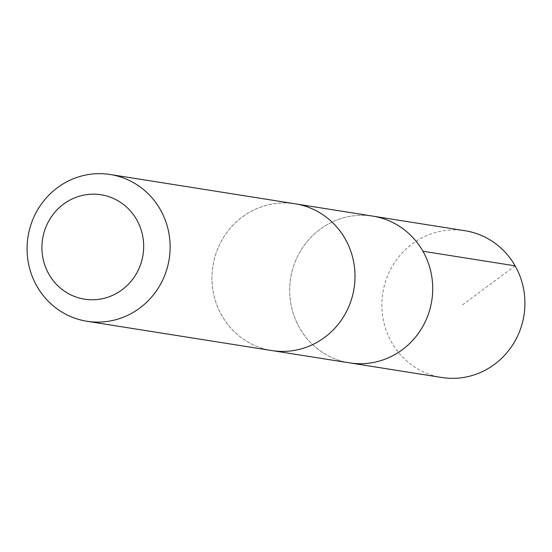 <?xml version="1.0" encoding="UTF-8"?>
<svg xmlns="http://www.w3.org/2000/svg" width="552" height="552" viewBox="0 0 552 552"><rect width="100%" height="100%" fill="white"/><g stroke="black" fill="none" stroke-linecap="round" stroke-linejoin="round"><path stroke-width="0.41" stroke-dasharray="2.76 2.07" d="M349.568 362.878A74.292 71.449 99 0 1 290.635 278.318A74.292 71.449 99 0 1 372.828 216.129A74.292 71.449 99 0 0 290.635 278.318A74.292 71.449 99 0 0 349.568 362.878M465.026 230.729A74.299 71.456 -81 0 0 459.133 230.053A74.299 71.456 -81 0 0 382.398 295.982A74.299 71.456 -81 0 0 441.766 377.499M277.746 351.231A74.285 71.443 -81 0 0 354.467 285.308A74.285 71.443 -81 0 0 295.099 203.812A74.285 71.443 -81 0 0 289.213 203.143A74.285 71.443 -81 0 0 212.492 269.052A74.285 71.443 -81 0 0 271.846 350.554A74.285 71.443 -81 0 0 277.746 351.231M295.113 203.798A74.299 71.456 -81 0 0 289.213 203.122A74.299 71.456 -81 0 0 212.479 269.059A74.299 71.456 -81 0 0 271.846 350.568L273.281 350.782M515.133 265.843L461.727 305.435M295.099 203.812L296.534 204.04"/><path stroke-width="0.83" d="M296.534 204.04L372.828 216.129A74.292 71.449 99 0 1 432.195 297.632A74.292 71.449 99 0 1 355.467 363.554A74.292 71.449 99 0 1 349.568 362.878L441.766 377.499A74.299 71.456 -81 0 0 447.665 378.175A74.299 71.456 -81 0 0 524.4 312.239A74.299 71.456 -81 0 0 465.026 230.729L372.828 216.129A74.292 71.449 99 0 1 432.195 297.632A74.292 71.449 99 0 1 355.467 363.554A74.292 71.449 99 0 1 349.568 362.878L273.281 350.782M86.968 321.271L271.846 350.568A74.299 71.456 -81 0 0 354.06 288.372A74.299 71.456 -81 0 0 295.113 203.798L110.227 174.501A74.299 71.456 -81 0 0 104.335 173.825A74.299 71.456 -81 0 0 27.6 239.754A74.299 71.456 -81 0 0 86.968 321.271A74.299 71.456 -81 0 0 169.181 259.067A74.299 71.456 -81 0 0 110.227 174.501M96.876 194.283A52.854 50.832 -81 0 0 46.837 270.19A52.854 50.832 -81 0 0 134.681 276.421A52.854 50.832 -81 0 0 96.876 194.283M422.929 251.236L515.133 265.843"/></g></svg>
